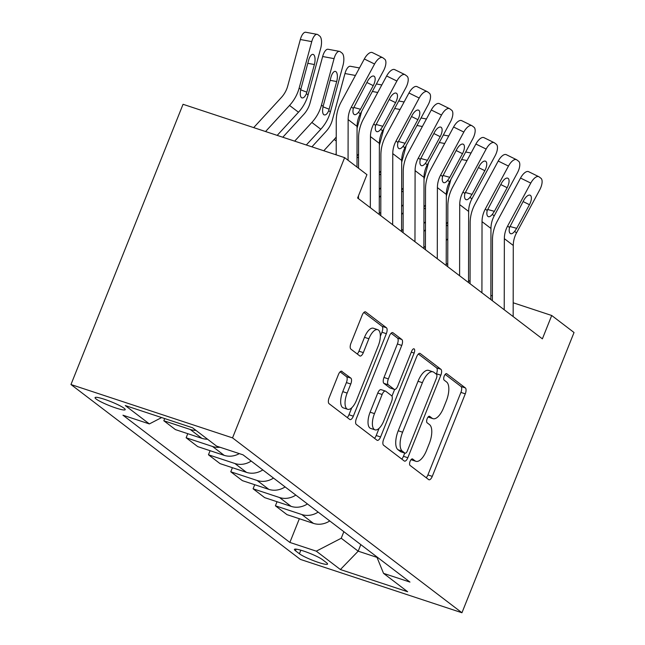 <?xml version="1.0" encoding="UTF-8"?>
<svg xmlns="http://www.w3.org/2000/svg" width="645" height="645" viewBox="0 0 645 645"><rect width="100%" height="100%" fill="white"/><g stroke="black" fill="none" stroke-linecap="round" stroke-linejoin="round"><path stroke-width="0.97" d="M410.123 461.28A3.483 1.475 108.3 0 0 410.067 465.424L428.691 479.622A4.983 2.104 108.3 0 0 428.957 479.767A4.983 2.104 108.3 0 0 432.271 476.373L465.279 393.845A4.983 2.104 108.3 0 0 465.359 387.927L446.743 373.737A3.483 1.475 108.3 0 0 446.55 373.632A3.483 1.475 108.3 0 0 444.236 376.011A3.483 1.475 108.3 0 0 444.179 380.155L446.582 381.985A15.94 6.732 108.3 0 1 446.324 400.932L443.575 407.809A15.94 6.732 108.3 0 1 432.972 418.669A15.94 6.732 108.3 0 1 432.102 418.21L429.691 416.372A3.483 1.475 108.3 0 0 429.497 416.267A3.483 1.475 108.3 0 0 427.175 418.645A3.483 1.475 108.3 0 0 427.119 422.789L429.53 424.628A15.94 6.732 108.3 0 1 429.272 443.575L426.522 450.452A15.94 6.732 108.3 0 1 415.92 461.304A15.94 6.732 108.3 0 1 415.049 460.844L412.639 459.006A3.483 1.475 108.3 0 0 412.445 458.909A3.483 1.475 108.3 0 0 410.123 461.28M96.161 399.029A16.238 2.12 -158.2 0 0 112.657 406.882A16.238 2.12 -158.2 0 0 125.211 409.672A16.238 2.12 -158.2 0 0 124.114 408.253A16.238 2.12 -158.2 0 0 107.618 400.4A16.238 2.12 -158.2 0 0 95.065 397.61A16.238 2.12 -158.2 0 0 96.161 399.029M341.995 371.359A4.983 2.104 108.3 0 0 341.721 371.214A4.983 2.104 108.3 0 0 338.407 374.608L329.144 397.763A4.983 2.104 108.3 0 0 329.063 403.681L349.743 419.444A4.983 2.104 108.3 0 0 350.017 419.589A4.983 2.104 108.3 0 0 353.331 416.194L386.339 333.675A4.983 2.104 108.3 0 0 386.419 327.749L365.739 311.986A4.983 2.104 108.3 0 0 365.465 311.841A4.983 2.104 108.3 0 0 362.151 315.236L350.969 343.204A4.983 2.104 108.3 0 0 350.888 349.122L359.733 355.871A4.983 2.104 108.3 0 0 360.007 356.016A4.983 2.104 108.3 0 0 363.32 352.622L368.867 338.754A13.319 5.628 108.3 0 1 377.736 329.676A13.319 5.628 108.3 0 1 378.244 345.897L356.516 400.222A13.319 5.628 108.3 0 1 347.647 409.301A13.319 5.628 108.3 0 1 347.139 393.079L350.759 384.025A4.983 2.104 108.3 0 0 350.84 378.107L341.415 371.165M461.949 612.75L574.034 332.506L551.717 315.494L542.38 338.851L357.604 198.007L366.94 174.65L344.624 157.638L232.539 437.882L461.949 612.75L300.377 559.4L70.966 384.533L232.539 437.882M383.646 439.301A4.983 2.104 108.3 0 0 383.565 445.219L404.246 460.981A4.983 2.104 108.3 0 0 404.512 461.127A4.983 2.104 108.3 0 0 407.825 457.732L440.833 375.213A4.983 2.104 108.3 0 0 440.914 369.295L420.242 353.533A4.983 2.104 108.3 0 0 419.968 353.387A4.983 2.104 108.3 0 0 416.654 356.782L383.646 439.301M376.994 440.213L356.314 424.45A4.983 2.104 108.3 0 1 356.395 418.532L389.403 336.013A4.983 2.104 108.3 0 1 392.716 332.618A4.983 2.104 108.3 0 1 392.99 332.764L401.835 339.504A4.983 2.104 108.3 0 1 401.754 345.43L388.371 378.897A4.983 2.104 108.3 0 0 388.29 384.815L394.159 389.29A4.983 2.104 108.3 0 0 394.434 389.435A4.983 2.104 108.3 0 0 397.747 386.041L411.679 351.194A3.483 1.475 108.3 0 1 414.001 348.824A3.483 1.475 108.3 0 1 414.138 353.065L380.582 436.963A4.983 2.104 108.3 0 1 377.269 440.358A4.983 2.104 108.3 0 1 376.994 440.213M326.483 562.698L322.556 559.707A15.73 2.056 -158.2 0 0 306.577 552.096A15.73 2.056 -158.2 0 0 294.418 549.395A15.73 2.056 -158.2 0 0 295.483 550.765L299.409 553.765A15.73 2.056 -158.2 0 0 315.389 561.376A15.73 2.056 -158.2 0 0 327.555 564.077A15.73 2.056 -158.2 0 0 326.483 562.698M376.761 556.78L383.541 573.365L409.962 582.088L243.036 454.846L216.615 446.13L192.516 427.756L125.267 405.552L149.366 423.926L122.953 415.203L289.871 542.437L316.292 551.161L341.237 538.244L343.85 531.698M383.541 573.365L407.64 591.739L340.399 569.535L316.292 551.161M344.624 157.638L183.051 104.297L70.966 384.533M470.06 281.559L468.528 280.39M447.743 264.547L446.211 263.378M425.434 247.535L423.894 246.366M403.117 230.523L401.585 229.354M380.8 213.511L379.268 212.35M551.717 315.494L513.178 302.771M492.385 295.91L490.853 295.402M360.813 544.622L358.193 551.169L377.011 557.385M341.237 538.244L358.193 551.169L340.399 569.535M299.353 518.733L289.871 542.437M277.044 501.721L275.407 505.809L287.009 514.654L313.43 523.377A20.293 18.205 -52.7 0 0 329.748 520.95M254.727 484.709L253.09 488.797L264.692 497.642L291.113 506.365A20.293 18.205 -52.7 0 0 307.439 503.938M232.41 467.698L230.773 471.785L242.375 480.638L268.796 489.353A20.293 18.205 -52.7 0 0 285.122 486.927M210.093 450.694L208.456 454.781L220.058 463.626L246.479 472.35A20.293 18.205 -52.7 0 0 262.805 469.915M187.776 433.682L186.139 437.77L197.741 446.614L224.162 455.338A20.293 18.205 -52.7 0 0 239.303 453.62M164.701 418.573L163.822 420.758L175.432 429.602L201.845 438.326A20.293 18.205 -52.7 0 0 207.521 439.197M275.407 505.809L301.82 514.533A20.293 18.205 -52.7 0 0 318.146 512.106M253.09 488.797L279.511 497.521A20.293 18.205 -52.7 0 0 295.829 495.094M230.773 471.785L257.194 480.509A20.293 18.205 -52.7 0 0 273.512 478.082M208.456 454.781L234.877 463.505A20.293 18.205 -52.7 0 0 251.203 461.07M186.139 437.77L212.56 446.493A20.293 18.205 -52.7 0 0 220.034 447.251M163.822 420.758L190.243 429.481A20.293 18.205 -52.7 0 0 195.919 430.352M161.645 417.565L149.366 423.926M411.05 459.651A15.94 6.732 108.3 0 0 411.55 459.869L415.92 461.304M428.103 417.009A15.94 6.732 108.3 0 0 428.603 417.226L432.972 418.669M426.176 477.703A4.983 2.104 108.3 0 0 427.909 474.93L460.917 392.402A4.983 2.104 108.3 0 0 460.998 386.484L445.139 374.398M436.31 374.156L436.472 373.769A4.983 2.104 108.3 0 0 436.552 367.852L418.379 354M401.73 459.071A4.983 2.104 108.3 0 0 403.464 456.297L404.746 453.088M404.883 453.096A3.483 1.475 108.3 0 0 405.076 453.201A3.483 1.475 108.3 0 0 407.39 450.823L436.367 378.389A3.483 1.475 108.3 0 0 436.423 374.245L433.883 372.302A15.94 6.732 108.3 0 0 433.013 371.842A15.94 6.732 108.3 0 0 422.402 382.703L402.601 432.215A15.94 6.732 108.3 0 0 402.343 451.161L404.883 453.096L400.513 451.653A3.483 1.475 108.3 0 0 400.706 451.758A3.483 1.475 108.3 0 0 400.916 451.79M433.013 371.842L428.643 370.399A15.94 6.732 108.3 0 0 418.041 381.26L422.402 382.703M400.513 451.653L397.973 449.718A15.94 6.732 108.3 0 1 398.231 430.771L418.041 381.26M391.136 333.231L397.473 338.061L401.835 339.504M394.434 389.435L390.064 387.992A4.983 2.104 108.3 0 1 389.79 387.847L383.92 383.372A4.983 2.104 108.3 0 1 384.001 377.454L397.393 343.987A4.983 2.104 108.3 0 0 397.473 338.061M394.627 389.475L391.958 396.159M379.091 428.32L376.212 435.52L380.582 436.963M374.479 413.622A13.319 5.628 108.3 0 0 374.995 429.844A13.319 5.628 108.3 0 0 383.856 420.766L391.515 401.625A4.983 2.104 108.3 0 0 391.596 395.708L385.726 391.233A4.983 2.104 108.3 0 0 385.452 391.088A4.983 2.104 108.3 0 0 382.138 394.482L374.479 413.622L370.117 412.179A13.319 5.628 108.3 0 0 370.625 428.401L374.995 429.844M381.356 389.79A4.983 2.104 108.3 0 0 381.082 389.644A4.983 2.104 108.3 0 0 377.768 393.039L382.138 394.482M370.117 412.179L377.768 393.039M374.479 438.302A4.983 2.104 108.3 0 0 376.212 435.52M347.647 409.301L343.285 407.866A13.319 5.628 108.3 0 1 342.769 391.636L346.397 382.582A4.983 2.104 108.3 0 0 346.478 376.664L340.141 371.834M377.736 329.676L373.366 328.232A13.319 5.628 108.3 0 0 364.506 337.311L368.867 338.754M357.225 353.952A4.983 2.104 108.3 0 0 358.959 351.178L364.506 337.311M380.34 336.311L381.969 332.231A4.983 2.104 108.3 0 0 382.05 326.306L363.885 312.462M347.236 417.533A4.983 2.104 108.3 0 0 348.961 414.751L351.751 407.777M446.251 240.48L447.791 238.803M424.934 247.156L425.434 246.616M446.284 223.92A38.055 34.129 -52.7 0 0 447.815 222.073M446.324 196.274L450.903 179.399M423.926 231.426L425.458 229.757M504.229 309.777L504.35 238.666A25.373 22.752 127.3 0 1 507.607 226.072L530.779 183.091L520.531 178.052A10.151 4.418 -63.8 0 1 528.586 171.667L538.833 176.706A10.151 4.418 116.2 0 0 530.779 183.091M492.377 300.739L492.474 239.924A38.055 34.129 127.3 0 1 497.36 221.025L520.531 178.052M513.162 316.582L513.275 245.471A25.373 22.752 127.3 0 1 516.532 232.869L539.704 189.896A10.151 4.418 116.2 0 0 540.937 178.262L539.156 176.907A10.151 4.418 116.2 0 0 538.833 176.706M509.881 226.476L516.71 228.338L514.613 231.41C512.84 233.522 511.396 234.216 510.3 233.49C509.115 232.482 508.865 230.499 509.534 227.532L523.74 200.345A8.119 3.539 -63.8 0 1 530.182 195.233A8.119 3.539 -63.8 0 1 530.44 195.395A8.119 3.539 -63.8 0 1 529.456 204.699L523.087 201.562M516.71 228.338L529.456 204.699M510.808 233.748L510.3 233.49M423.934 223.468L425.474 221.791M402.617 230.144L403.117 229.604M423.967 206.908A38.055 34.129 -52.7 0 0 425.498 205.07M424.007 179.262L428.586 162.387M401.609 214.414L403.141 212.745M401.617 206.456L403.157 204.779M380.3 213.14L380.8 212.6M401.65 189.896A38.055 34.129 -52.7 0 0 403.181 188.058M401.69 162.25L406.269 145.383M379.292 197.41L380.824 195.733M379.3 189.445L380.84 187.776M379.333 172.884A38.055 34.129 -52.7 0 0 380.873 171.046M379.381 145.238L383.952 128.371M481.92 292.766L482.033 221.654A25.373 22.752 127.3 0 1 485.29 209.061L508.462 166.079L498.222 161.04A10.151 4.418 -63.8 0 1 506.269 154.655L516.516 159.694A10.151 4.418 116.2 0 0 508.462 166.079M470.06 283.727L470.157 222.912A38.055 34.129 127.3 0 1 475.043 204.022L498.222 161.04M490.845 299.57L490.958 228.459A25.373 22.752 127.3 0 1 494.215 215.865L517.387 172.884A10.151 4.418 116.2 0 0 518.62 161.258L516.838 159.895A10.151 4.418 116.2 0 0 516.516 159.694M487.564 209.472L494.393 211.326L492.296 214.398C490.522 216.51 489.087 217.204 487.983 216.478C486.806 215.47 486.548 213.487 487.217 210.528L501.431 183.333A8.119 3.539 -63.8 0 1 507.865 178.23A8.119 3.539 -63.8 0 1 508.123 178.383A8.119 3.539 -63.8 0 1 507.139 187.687L500.77 184.559M494.393 211.326L507.139 187.687M488.491 216.736L487.983 216.478M459.603 275.754L459.716 204.642A25.373 22.752 127.3 0 1 462.973 192.049L486.145 149.068L475.905 144.028A10.151 4.418 -63.8 0 1 483.952 137.643L494.199 142.682A10.151 4.418 116.2 0 0 486.145 149.068M447.743 266.716L447.848 205.9A38.055 34.129 127.3 0 1 452.734 187.01L475.905 144.028M468.528 282.558L468.649 211.447A25.373 22.752 127.3 0 1 471.906 198.853L495.078 155.872A10.151 4.418 116.2 0 0 496.303 144.246L494.522 142.884A10.151 4.418 116.2 0 0 494.199 142.682M465.247 192.46L472.075 194.322L469.979 197.386C468.206 199.499 466.77 200.192 465.666 199.466C464.489 198.466 464.231 196.475 464.9 193.516L479.114 166.321A8.119 3.539 -63.8 0 1 485.548 161.218A8.119 3.539 -63.8 0 1 485.806 161.379A8.119 3.539 -63.8 0 1 484.822 170.675L478.453 167.547M472.075 194.322L484.822 170.675M466.174 199.724L465.666 199.466M437.286 258.742L437.399 187.631A25.373 22.752 127.3 0 1 440.656 175.037L463.828 132.056L453.588 127.017A10.151 4.418 -63.8 0 1 461.635 120.631L471.882 125.67A10.151 4.418 116.2 0 0 463.828 132.056M425.426 249.704L425.531 188.888A38.055 34.129 127.3 0 1 430.417 169.998L453.588 127.017M446.211 265.547L446.332 194.435A25.373 22.752 127.3 0 1 449.589 181.842L472.761 138.86A10.151 4.418 116.2 0 0 473.986 127.234L472.204 125.872A10.151 4.418 116.2 0 0 471.882 125.67M442.93 175.448L449.767 177.31L447.662 180.374C445.888 182.495 444.453 183.188 443.349 182.462C442.172 181.455 441.914 179.471 442.583 176.504L456.797 149.309A8.119 3.539 -63.8 0 1 463.239 144.206A8.119 3.539 -63.8 0 1 463.497 144.367A8.119 3.539 -63.8 0 1 462.505 153.671L456.136 150.535M449.767 177.31L462.505 153.671M443.865 182.712L443.349 182.462M357.016 155.872A38.055 34.129 -52.7 0 0 358.556 154.034M357.064 128.234L361.635 111.359M414.969 241.73L415.09 170.627A25.373 22.752 127.3 0 1 418.347 158.025L441.519 115.044L431.271 110.005A10.151 4.418 -63.8 0 1 439.318 103.619L449.565 108.666A10.151 4.418 116.2 0 0 441.519 115.044M403.109 232.692L403.214 171.884A38.055 34.129 127.3 0 1 408.1 152.986L431.271 110.005M423.894 248.535L424.015 177.423A25.373 22.752 127.3 0 1 427.272 164.83L450.444 121.849A10.151 4.418 116.2 0 0 451.669 110.222L449.887 108.86A10.151 4.418 116.2 0 0 449.565 108.666M420.613 158.436L427.45 160.299L425.345 163.362C423.572 165.483 422.136 166.176 421.032 165.451C419.855 164.443 419.597 162.459 420.266 159.492L434.48 132.306A8.119 3.539 -63.8 0 1 440.922 127.194A8.119 3.539 -63.8 0 1 441.18 127.355A8.119 3.539 -63.8 0 1 440.188 136.659L433.819 133.523M427.45 160.299L440.188 136.659M421.548 165.709L421.032 165.451M335.424 154.606L336.206 153.752M323.782 150.761L334.175 139.449A38.055 34.129 -52.7 0 0 336.239 137.022M311.914 146.842L325.959 131.556A25.373 22.752 -52.7 0 0 332.36 119.994L344.97 73.53A10.151 4.088 -79.5 0 1 350.388 66.274L359.483 67.951M306.311 144.988L320.783 129.242A38.055 34.129 -52.7 0 0 330.393 111.899L342.995 65.435A10.151 4.088 100.5 0 0 342.035 53.084L340.254 51.721A10.151 4.088 100.5 0 0 339.488 51.374A10.151 4.088 100.5 0 0 334.07 58.63L322.653 56.518A10.151 4.088 -79.5 0 1 328.071 49.262L339.488 51.374M294.668 141.142L311.858 122.437A38.055 34.129 -52.7 0 0 321.468 105.103L334.07 58.63M282.8 137.232L303.642 114.544A25.373 22.752 -52.7 0 0 310.052 102.99L322.653 56.518M328.732 110.642C327.12 114.23 325.443 115.576 323.709 114.673C322.452 113.294 322.25 110.529 323.121 106.36L330.974 77.19A8.119 3.273 -79.5 0 1 335.311 71.385A8.119 3.273 -79.5 0 1 335.924 71.659A8.119 3.273 -79.5 0 1 336.69 81.544L328.732 110.642L330.393 111.899M277.197 135.377L298.474 112.23A38.055 34.129 -52.7 0 0 308.076 94.896L320.678 48.423A10.151 4.088 100.5 0 0 319.718 36.072L317.937 34.709A10.151 4.088 100.5 0 0 317.171 34.362A10.151 4.088 100.5 0 0 311.753 41.619L300.336 39.506A10.151 4.088 -79.5 0 1 305.754 32.25L317.171 34.362M265.555 131.532L289.541 105.425A38.055 34.129 -52.7 0 0 299.151 88.091L311.753 41.619M253.687 127.613L281.325 97.532A25.373 22.752 -52.7 0 0 287.735 85.978L300.336 39.506M306.415 93.63C304.803 97.218 303.126 98.564 301.392 97.661C300.135 96.282 299.941 93.517 300.804 89.349L308.657 60.178A8.119 3.273 -79.5 0 1 312.994 54.373A8.119 3.273 -79.5 0 1 313.607 54.648A8.119 3.273 -79.5 0 1 314.373 64.532L306.415 93.63L308.076 94.896M392.652 224.726L392.773 153.615A25.373 22.752 127.3 0 1 396.03 141.021L419.202 98.04L408.954 92.993A10.151 4.418 -63.8 0 1 417.001 86.615L427.248 91.655A10.151 4.418 116.2 0 0 419.202 98.04M380.792 215.688L380.897 154.873A38.055 34.129 127.3 0 1 385.783 135.974L408.954 92.993M401.577 231.523L401.698 160.42A25.373 22.752 127.3 0 1 404.955 147.818L428.127 104.845A10.151 4.418 116.2 0 0 429.36 93.211L427.571 91.848A10.151 4.418 116.2 0 0 427.248 91.655M398.296 141.424L405.133 143.287L403.028 146.359C401.255 148.471 399.819 149.164 398.715 148.439C397.538 147.431 397.28 145.448 397.949 142.481L412.163 115.294A8.119 3.539 -63.8 0 1 418.605 110.182A8.119 3.539 -63.8 0 1 418.863 110.343A8.119 3.539 -63.8 0 1 417.879 119.648L411.502 116.511M405.133 143.287L417.879 119.648M399.231 148.697L398.715 148.439M370.335 207.714L370.456 136.603A25.373 22.752 127.3 0 1 373.713 124.009L396.885 81.028L386.637 75.989A10.151 4.418 -63.8 0 1 394.684 69.604L404.931 74.643A10.151 4.418 116.2 0 0 396.885 81.028M358.531 168.24L358.58 137.861A38.055 34.129 127.3 0 1 363.466 118.97L386.637 75.989M358.475 198.676L358.483 195.798M379.26 214.519L379.381 143.408A25.373 22.752 127.3 0 1 382.638 130.814L405.81 87.833A10.151 4.418 116.2 0 0 407.043 76.199L405.253 74.844A10.151 4.418 116.2 0 0 404.931 74.643M375.979 124.421L382.816 126.275L380.711 129.347C378.938 131.459 377.502 132.152 376.398 131.427C375.221 130.419 374.963 128.436 375.632 125.477L389.846 98.282A8.119 3.539 -63.8 0 1 396.288 93.178A8.119 3.539 -63.8 0 1 396.546 93.332A8.119 3.539 -63.8 0 1 395.562 102.636L389.185 99.499M382.816 126.275L395.562 102.636M376.914 131.685L376.398 131.427M348.066 160.266L348.139 119.591A25.373 22.752 127.3 0 1 351.396 106.997L374.568 64.016L364.32 58.977A10.151 4.418 -63.8 0 1 372.375 52.592L382.614 57.631A10.151 4.418 116.2 0 0 374.568 64.016M336.206 154.865L336.263 120.849A38.055 34.129 127.3 0 1 341.149 101.958L364.32 58.977M356.999 167.071L357.064 126.396A25.373 22.752 127.3 0 1 360.321 113.802L383.493 70.821A10.151 4.418 116.2 0 0 384.726 59.195L382.936 57.832A10.151 4.418 116.2 0 0 382.614 57.631M353.662 107.409L360.499 109.271L358.402 112.335C356.629 114.447 355.185 115.141 354.089 114.415C352.904 113.415 352.646 111.424 353.315 108.465L367.529 81.27A8.119 3.539 -63.8 0 1 373.971 76.166A8.119 3.539 -63.8 0 1 374.229 76.328A8.119 3.539 -63.8 0 1 373.245 85.624L366.876 82.495M360.499 109.271L373.245 85.624M354.597 114.673L354.089 114.415M301.82 514.533L313.43 523.377M279.511 497.521L291.113 506.365M257.194 480.509L268.796 489.353M234.877 463.505L246.479 472.35M212.56 446.493L224.162 455.338M190.243 429.481L201.845 438.326M300.836 550.193L299.409 553.765M296.136 549.137L295.483 550.765M411.131 459.554L415.049 460.844M429.288 416.235L429.691 416.372M428.183 416.912L432.102 418.21M446.34 373.6L446.743 373.737M460.998 386.484L465.359 387.927M460.917 392.402L465.279 393.845M427.909 474.93L432.271 476.373M412.236 458.877L412.639 459.006M419.661 353.339L420.242 353.533M436.552 367.852L440.914 369.295M436.472 373.769L440.833 375.213M403.464 456.297L407.825 457.732M398.231 430.771L402.601 432.215M397.973 449.718L402.343 451.161M392.41 332.57L392.99 332.764M397.393 343.987L401.754 345.43M384.001 377.454L388.371 378.897M383.92 383.372L388.29 384.815M389.79 387.847L394.159 389.29M411.308 352.13L414.138 353.065M346.478 376.664L350.84 378.107M346.397 382.582L350.759 384.025M342.769 391.636L347.139 393.079M358.959 351.178L363.32 352.622M365.159 311.801L365.739 311.986M382.05 326.306L386.419 327.749M381.969 332.231L386.339 333.675M348.961 414.751L353.331 416.194M467.012 160.516L461.618 159.517M446.276 224.895L447.807 226.064M509.534 227.532L507.607 226.072M516.532 232.869L514.613 231.41M513.275 245.471L504.35 238.666M444.695 143.504L439.301 142.505M423.959 207.883L425.498 209.053M422.378 126.493L416.993 125.501M401.65 190.872L403.181 192.041M400.061 109.481L394.675 108.489M379.333 173.86L380.864 175.029M487.217 210.528L485.29 209.061M494.215 215.865L492.296 214.398M490.958 228.459L482.033 221.654M464.9 193.516L462.973 192.049M471.906 198.853L469.979 197.386M468.649 211.447L459.716 204.642M442.583 176.504L440.656 175.037M449.589 181.842L447.662 180.374M446.332 194.435L437.399 187.631M377.752 92.477L372.358 91.477M357.016 156.856L358.547 158.025M420.266 159.492L418.347 158.025M427.272 164.83L425.345 163.362M424.015 177.423L415.09 170.627M355.435 75.465L344.97 73.53M334.175 139.449L336.23 141.013M321.468 105.103L323.121 106.36M311.858 122.437L320.783 129.242M336.69 81.544L330.127 80.327M323.032 106.82L329.176 109.223M299.151 88.091L300.804 89.349M289.541 105.425L298.474 112.23M314.373 64.532L307.81 63.315M300.715 89.816L306.859 92.211M397.949 142.481L396.03 141.021M404.955 147.818L403.028 146.359M401.698 160.42L392.773 153.615M375.632 125.477L373.713 124.009M382.638 130.814L380.711 129.347M379.381 143.408L370.456 136.603M353.315 108.465L351.396 106.997M360.321 113.802L358.402 112.335M357.064 126.396L348.139 119.591M400.706 451.758L405.076 453.201M381.082 389.644L385.452 391.088M471.06 153.002L465.674 152.01M448.743 135.998L443.357 134.999M426.434 118.986L421.04 117.987M404.117 101.975L398.723 100.975M381.8 84.963L376.406 83.963"/></g></svg>
